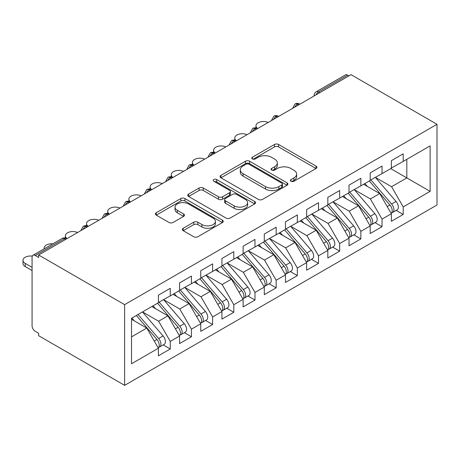 <?xml version="1.0" encoding="UTF-8"?>
<svg xmlns="http://www.w3.org/2000/svg" width="460" height="460" viewBox="0 0 460 460"><rect width="100%" height="100%" fill="white"/><g stroke="black" fill="none" stroke-linecap="round" stroke-linejoin="round"><path stroke-width="0.69" d="M291.036 181.251A2.058 1.19 0 0 0 293.946 181.251L316.031 168.498A2.938 1.696 0 0 0 316.894 167.296A2.938 1.696 0 0 0 316.031 166.094L278.616 144.492A2.938 1.696 0 0 0 274.459 144.492L252.373 157.245A2.058 1.19 0 0 0 251.769 158.085A2.058 1.19 0 0 0 252.373 158.924A2.058 1.19 0 0 0 255.283 158.924L258.14 157.274A9.407 5.434 0 0 1 271.446 157.274L274.562 159.074A9.407 5.434 0 0 1 277.317 162.915A9.407 5.434 0 0 1 274.562 166.756L271.705 168.406A2.058 1.19 0 0 0 271.101 169.245A2.058 1.19 0 0 0 271.705 170.085A2.058 1.19 0 0 0 274.614 170.085L277.472 168.435A9.407 5.434 0 0 1 290.777 168.435L293.894 170.24A9.407 5.434 0 0 1 296.648 174.076A9.407 5.434 0 0 1 293.894 177.916L291.036 179.567A2.058 1.19 0 0 0 290.433 180.406A2.058 1.19 0 0 0 291.036 181.251L291.036 179.567M183.201 228.263A2.938 1.696 0 0 0 182.338 229.465A2.938 1.696 0 0 0 183.201 230.667L193.7 236.727A2.938 1.696 0 0 0 197.857 236.727L222.387 222.565A2.938 1.696 0 0 0 223.249 221.363A2.938 1.696 0 0 0 222.387 220.162L184.966 198.559A2.938 1.696 0 0 0 180.809 198.559L156.279 212.721A2.938 1.696 0 0 0 155.422 213.923A2.938 1.696 0 0 0 156.279 215.125L168.964 222.444A2.938 1.696 0 0 0 173.121 222.444L183.615 216.384A2.938 1.696 0 0 0 184.477 215.182A2.938 1.696 0 0 0 183.615 213.986L177.33 210.352A7.866 4.542 0 0 1 175.024 207.144A7.866 4.542 0 0 1 179.877 202.946A7.866 4.542 0 0 1 188.45 203.929L213.083 218.155A7.866 4.542 0 0 1 215.389 221.363A7.866 4.542 0 0 1 210.53 225.561A7.866 4.542 0 0 1 201.963 224.578L197.857 222.203A2.938 1.696 0 0 0 193.7 222.203L183.201 228.263L183.201 230.667M351.014 74.652L437 124.298L124.626 304.647L38.64 255.001L351.014 74.652M258.347 199.404A2.938 1.696 0 0 0 262.505 199.404L287.034 185.242A2.938 1.696 0 0 0 287.897 184.04A2.938 1.696 0 0 0 287.034 182.839L249.619 161.236A2.938 1.696 0 0 0 245.462 161.236L220.932 175.398A2.938 1.696 0 0 0 220.07 176.6A2.938 1.696 0 0 0 220.932 177.796L258.347 199.404M214.578 181.694A2.058 1.19 0 0 1 216.671 181.982L216.671 179.538L254.708 201.503A2.938 1.696 0 0 1 255.57 202.705A2.938 1.696 0 0 1 254.708 203.901L230.178 218.063A2.938 1.696 0 0 1 226.021 218.063L188.606 196.46L188.606 194.062A2.938 1.696 0 0 0 187.743 195.258A2.938 1.696 0 0 0 188.606 196.46M188.606 194.062L199.105 188.002A2.938 1.696 0 0 1 203.262 188.002L218.437 196.759A2.938 1.696 0 0 0 222.594 196.759L229.557 192.74A2.938 1.696 0 0 0 230.42 191.538A2.938 1.696 0 0 0 229.557 190.342L213.756 181.217A2.058 1.19 0 0 1 213.158 180.377A2.058 1.19 0 0 1 214.429 179.279A2.058 1.19 0 0 1 216.671 179.538M38.64 255.001L38.64 257.45L35.253 255.495A4.491 2.593 -120 0 0 33.005 255.271A4.491 2.593 -120 0 0 32.073 257.33L32.073 325.801A4.491 2.593 -120 0 0 35.253 331.303L38.64 333.258L38.64 335.702L124.626 385.348L124.626 304.647M124.626 385.348L437 204.999L437 124.298M390.724 168.619L430.117 191.366L430.117 145.877L403.219 161.408L403.219 153.824L391.362 160.672L391.362 168.251L382.041 173.633L382.041 166.054L370.185 172.897L370.185 180.481L360.864 185.857L360.864 178.279L349.008 185.127L349.008 192.705L339.687 198.087L339.687 190.509L327.825 197.351L327.825 204.936L318.51 210.312L318.51 202.733L306.647 209.582L306.647 217.16L297.332 222.542L297.332 214.958L285.47 221.806L285.47 229.39L276.155 234.767L276.155 227.188L264.293 234.036L264.293 241.615L254.972 246.997L254.972 239.413L243.116 246.261L243.116 253.845L233.795 259.221L233.795 251.643L221.939 258.491L221.939 266.07L212.618 271.452L212.618 263.867L200.761 270.716L200.761 278.294L191.44 283.676L191.44 276.098L179.578 282.94L179.578 290.524L170.263 295.901L170.263 288.322L158.401 295.171L158.401 302.749L131.508 318.28L131.508 363.762L158.401 348.237L146.757 328.06L131.508 319.257M430.117 191.366L403.219 206.891L391.575 186.714L375.475 177.422M396.181 210.41L403.219 214.469L403.219 206.891M403.219 214.469L391.362 221.317L391.362 213.739L382.041 219.121L370.398 198.944L354.298 189.652L374.86 213.664L370.409 216.234A5.991 3.456 60 0 1 372.726 221.927A5.991 3.456 60 0 1 371.484 224.67A5.991 3.456 60 0 1 370.513 224.946M375.003 222.634L382.041 226.699L382.041 219.121M382.041 226.699L370.185 233.548L370.185 225.963L360.864 231.345L349.215 211.169L333.12 201.877M353.826 234.864L360.864 238.924L360.864 231.345M360.864 238.924L349.008 245.772L349.008 238.194L339.687 243.57L328.037 223.399L311.943 214.107M332.649 247.089L339.687 251.154L339.687 243.57M339.687 251.154L327.825 258.002L327.825 250.418L318.51 255.8L306.86 235.623L290.766 226.331M311.472 259.313L318.51 263.379L318.51 255.8M318.51 263.379L306.647 270.227L306.647 262.648L297.332 268.025L285.683 247.854L269.589 238.562M290.294 271.544L297.332 275.609L297.332 268.025M297.332 275.609L285.47 282.457L285.47 274.873L276.155 280.255L264.506 260.078L248.411 250.786M269.111 283.768L276.155 287.833L276.155 280.255M276.155 287.833L264.293 294.682L264.293 287.103L254.972 292.479L243.328 272.308L227.228 263.011M247.934 295.998L254.972 300.064L254.972 292.479M254.972 300.064L243.116 306.906L243.116 299.328L233.795 304.71L222.151 284.533L206.051 275.241M226.757 308.223L233.795 312.288L233.795 304.71M233.795 312.288L221.939 319.136L221.939 311.552L212.618 316.934L200.968 296.757L184.874 287.465M205.58 320.453L212.618 324.513L212.618 316.934M212.618 324.513L200.761 331.361L200.761 323.782L191.44 329.159L179.791 308.988L163.697 299.696M184.402 332.678L191.44 336.743L191.44 329.159M191.44 336.743L179.578 343.591L179.578 336.007L170.263 341.389L158.614 321.212L142.519 311.92M163.225 344.908L170.263 348.967L170.263 341.389M170.263 348.967L158.401 355.816L158.401 348.237M158.401 302.507L170.263 295.901M131.508 336.864L146.757 328.06M179.578 290.277L191.44 283.676M158.614 321.212L167.934 315.836L151.834 306.538M179.578 336.007L167.934 315.836M200.761 278.053L212.618 271.452M179.791 308.988L189.112 303.606L173.017 294.314M200.761 323.782L189.112 303.606M221.939 265.822L233.795 259.221M200.968 296.757L210.289 291.381L194.195 282.089M221.939 311.552L210.289 291.381M243.116 253.598L254.972 246.997M222.151 284.533L231.466 279.151L215.372 269.859M243.116 299.328L231.466 279.151M264.293 241.373L276.155 234.767M243.328 272.308L252.643 266.926L236.549 257.635M264.293 287.103L252.643 266.926M285.47 229.143L297.332 222.542M264.506 260.078L273.821 254.696L257.726 245.404M285.47 274.873L273.821 254.696M306.647 216.919L318.51 210.312M285.683 247.854L295.004 242.472L278.904 233.18M306.647 262.648L295.004 242.472M327.825 204.689L339.687 198.087M306.86 235.623L316.181 230.247L300.081 220.949M327.825 250.418L316.181 230.247M349.008 192.464L360.864 185.857M328.037 223.399L337.358 218.017L321.264 208.725M349.008 238.194L337.358 218.017M370.185 180.234L382.041 173.633M349.215 211.169L358.535 205.792L342.441 196.5M370.185 225.963L358.535 205.792M348.898 75.877L347.628 75.147L318.561 91.925L319.832 92.661M316.02 94.858A4.491 2.593 120 0 1 318.561 91.925A4.491 2.593 60 0 0 316.313 91.701L345.385 74.922A4.491 2.593 60 0 1 347.628 75.147M391.362 168.009L403.219 161.408M391.575 186.714L406.824 177.911L406.824 159.327L430.117 145.877M370.398 198.944L379.713 193.562L363.618 184.27M391.362 213.739L379.713 193.562M298.546 104.949L297.281 104.213A4.491 2.593 -120 0 0 295.032 103.989A4.491 2.593 -120 0 0 294.981 104.023L292.888 107.818A4.491 2.593 0 0 0 292.934 108.186M277.368 117.173L276.098 116.443A4.491 2.593 -120 0 0 273.855 116.219A4.491 2.593 -120 0 0 273.803 116.248L271.71 120.048A4.491 2.593 0 0 0 271.756 120.416M256.191 129.404L254.92 128.668A4.491 2.593 -120 0 0 252.678 128.444A4.491 2.593 -120 0 0 252.62 128.478L250.533 132.273A4.491 2.593 0 0 0 250.579 132.641M235.014 141.628L233.743 140.892A4.491 2.593 -120 0 0 231.495 140.674A4.491 2.593 -120 0 0 231.443 140.702L229.356 144.503A4.491 2.593 0 0 0 229.402 144.871M213.837 153.853L212.566 153.123A4.491 2.593 -120 0 0 210.318 152.898A4.491 2.593 -120 0 0 210.266 152.933L208.179 156.728A4.491 2.593 0 0 0 208.225 157.096M192.659 166.083L191.389 165.347A4.491 2.593 -120 0 0 189.14 165.129A4.491 2.593 -120 0 0 189.089 165.157L187.001 168.952A4.491 2.593 0 0 0 187.047 169.326M171.482 178.308L170.211 177.577A4.491 2.593 -120 0 0 167.963 177.353A4.491 2.593 -120 0 0 167.911 177.387L165.818 181.183A4.491 2.593 0 0 0 165.864 181.55M150.305 190.538L149.034 189.802A4.491 2.593 -120 0 0 146.786 189.583A4.491 2.593 -120 0 0 146.734 189.612L144.641 193.407A4.491 2.593 0 0 0 144.687 193.775M129.122 202.762L127.851 202.032A4.491 2.593 -120 0 0 125.609 201.808A4.491 2.593 -120 0 0 125.557 201.836L123.464 205.637A4.491 2.593 0 0 0 123.51 206.005M107.945 214.992L106.674 214.256A4.491 2.593 -120 0 0 104.431 214.032A4.491 2.593 -120 0 0 104.38 214.067L102.287 217.862A4.491 2.593 0 0 0 102.333 218.23M86.767 227.217L85.497 226.487A4.491 2.593 -120 0 0 83.248 226.262A4.491 2.593 -120 0 0 83.197 226.291L81.109 230.092A4.491 2.593 0 0 0 81.155 230.46M291.858 181.539L293.894 180.366A9.407 5.434 0 0 0 296.648 176.525L296.648 174.076M277.317 162.915L277.317 165.364A9.407 5.434 0 0 1 274.562 169.205L272.527 170.378M315.997 168.521L278.616 146.941A2.938 1.696 0 0 0 274.459 146.941L253.195 159.217M286.994 185.265L249.619 163.679A2.938 1.696 0 0 0 245.462 163.679L220.972 177.819M281.836 184.88A2.058 1.19 0 0 0 282.44 184.04A2.058 1.19 0 0 0 281.836 183.201L248.992 164.237A2.058 1.19 0 0 0 246.083 164.237L243.07 165.98A9.407 5.434 0 0 0 240.315 169.815A9.407 5.434 0 0 0 243.07 173.656L265.518 186.622A9.407 5.434 0 0 0 278.823 186.622L281.836 184.88L281.836 187.323A2.058 1.19 0 0 0 282.44 186.484L282.44 184.04M240.315 169.815L240.315 172.264A9.407 5.434 0 0 0 243.07 176.105L243.07 173.656M281.836 187.323L278.823 189.066A9.407 5.434 0 0 1 265.518 189.066L243.07 176.105M188.646 196.483L199.105 190.446L199.105 188.002M230.42 191.538L230.42 193.988A2.938 1.696 0 0 1 229.557 195.184L222.594 199.209A2.938 1.696 0 0 1 218.437 199.209L203.262 190.446A2.938 1.696 0 0 0 199.105 190.446M216.671 181.982L254.673 203.924M234.18 205.85A7.866 4.542 0 0 0 242.753 206.839A7.866 4.542 0 0 0 247.606 202.641A7.866 4.542 0 0 0 245.306 199.433L236.624 194.419A2.938 1.696 0 0 0 232.467 194.419L225.503 198.444A2.938 1.696 0 0 0 224.641 199.64A2.938 1.696 0 0 0 225.503 200.842L234.18 205.85L234.18 208.299A7.866 4.542 0 0 0 242.753 209.283A7.866 4.542 0 0 0 247.606 205.085L247.606 202.641M224.641 199.64L224.641 202.089A2.938 1.696 0 0 0 225.503 203.285L225.503 200.842M234.18 208.299L225.503 203.285M215.389 221.363L215.389 223.807A7.866 4.542 0 0 1 210.53 228.005A7.866 4.542 0 0 1 201.963 227.021L197.857 224.652A2.938 1.696 0 0 0 193.7 224.652L183.241 230.69M175.024 207.144L175.024 209.587A7.866 4.542 0 0 0 177.33 212.796L177.33 210.352M183.58 216.407L177.33 212.796M222.347 222.588L184.966 201.008A2.938 1.696 0 0 0 180.809 201.008L156.32 215.148M371.001 180.009L391.592 204.004A5.991 3.456 60 0 1 393.904 209.697A5.991 3.456 60 0 1 392.662 212.439L397.112 209.875A5.991 3.456 -120 0 0 398.348 207.132A5.991 3.456 -120 0 0 396.037 201.44L375.452 177.439M392.662 212.439A5.991 3.456 60 0 1 391.69 212.715M369.311 180.987L389.896 204.982A5.991 3.456 60 0 1 392.207 210.674A5.991 3.456 60 0 1 391.121 213.319M268.186 122.481A7.486 4.324 0 0 0 260.239 121.917A7.486 4.324 0 0 0 255.961 125.827A7.486 4.324 0 0 0 257.646 128.559M367.304 186.398L364.86 183.552M371.484 224.67L375.929 222.099A5.991 3.456 -120 0 0 377.171 219.357A5.991 3.456 -120 0 0 374.86 213.664M348.128 193.211L368.719 217.212A5.991 3.456 60 0 1 371.03 222.904A5.991 3.456 60 0 1 369.943 225.549M247.008 134.705A7.486 4.324 0 0 0 239.062 134.148A7.486 4.324 0 0 0 234.778 138.052A7.486 4.324 0 0 0 236.469 140.789M346.127 198.622L343.683 195.782M349.824 192.234L370.409 216.234M328.647 204.458L349.232 228.459A5.991 3.456 60 0 1 351.549 234.151A5.991 3.456 60 0 1 350.307 236.894L354.752 234.324A5.991 3.456 -120 0 0 355.994 231.587A5.991 3.456 -120 0 0 353.683 225.889L333.092 201.894M350.307 236.894A5.991 3.456 60 0 1 349.335 237.17M326.951 205.442L347.541 229.436A5.991 3.456 60 0 1 349.853 235.129A5.991 3.456 60 0 1 348.766 237.774M225.825 146.93A7.486 4.324 0 0 0 217.879 146.372A7.486 4.324 0 0 0 213.601 150.282A7.486 4.324 0 0 0 215.291 153.013M324.944 210.852L322.506 208.006M307.47 216.689L328.055 240.683A5.991 3.456 60 0 1 330.366 246.382A5.991 3.456 60 0 1 329.13 249.119L333.575 246.554A5.991 3.456 -120 0 0 334.817 243.811A5.991 3.456 -120 0 0 332.505 238.119L311.914 214.118M329.13 249.119A5.991 3.456 60 0 1 328.158 249.4M305.773 217.666L326.364 241.667A5.991 3.456 60 0 1 328.676 247.359A5.991 3.456 60 0 1 327.589 250.004M204.648 159.16A7.486 4.324 0 0 0 196.702 158.602A7.486 4.324 0 0 0 192.424 162.506A7.486 4.324 0 0 0 194.114 165.243M303.767 223.077L301.329 220.236M286.292 228.913L306.877 252.914A5.991 3.456 60 0 1 309.189 258.606A5.991 3.456 60 0 1 307.953 261.349L312.397 258.779A5.991 3.456 -120 0 0 313.639 256.036A5.991 3.456 -120 0 0 311.328 250.343L290.737 226.349M307.953 261.349A5.991 3.456 60 0 1 306.981 261.625M284.596 229.891L305.181 253.891A5.991 3.456 60 0 1 307.498 259.584A5.991 3.456 60 0 1 306.406 262.229M183.471 171.384A7.486 4.324 0 0 0 175.524 170.827A7.486 4.324 0 0 0 171.246 174.737A7.486 4.324 0 0 0 172.937 177.468M282.589 235.307L280.151 232.461M265.115 241.143L285.7 265.138A5.991 3.456 60 0 1 288.012 270.831A5.991 3.456 60 0 1 286.77 273.573L291.22 271.009A5.991 3.456 -120 0 0 292.462 268.266A5.991 3.456 -120 0 0 290.145 262.574L269.56 238.573M286.77 273.573A5.991 3.456 60 0 1 285.804 273.855M263.419 242.121L284.004 266.116A5.991 3.456 60 0 1 286.315 271.814A5.991 3.456 60 0 1 285.229 274.459M162.294 183.615A7.486 4.324 0 0 0 154.347 183.057A7.486 4.324 0 0 0 150.069 186.961A7.486 4.324 0 0 0 151.76 189.698M261.412 247.532L258.968 244.685M243.932 253.368L264.523 277.368A5.991 3.456 60 0 1 266.834 283.061A5.991 3.456 60 0 1 265.592 285.804L270.043 283.233A5.991 3.456 -120 0 0 271.279 280.491A5.991 3.456 -120 0 0 268.968 274.798L248.383 250.803M265.592 285.804A5.991 3.456 60 0 1 264.627 286.08M242.242 254.345L262.827 278.346A5.991 3.456 60 0 1 265.138 284.038A5.991 3.456 60 0 1 264.051 286.683M141.116 195.839A7.486 4.324 0 0 0 133.17 195.281A7.486 4.324 0 0 0 128.892 199.186A7.486 4.324 0 0 0 130.582 201.923M240.235 259.762L237.791 256.916M222.755 265.598L243.346 289.593A5.991 3.456 60 0 1 245.657 295.285A5.991 3.456 60 0 1 244.415 298.028L248.866 295.464A5.991 3.456 -120 0 0 250.102 292.721A5.991 3.456 -120 0 0 247.79 287.029L227.205 263.028M244.415 298.028A5.991 3.456 60 0 1 243.449 298.304M221.064 266.576L241.649 290.57A5.991 3.456 60 0 1 243.961 296.263A5.991 3.456 60 0 1 242.874 298.908M119.939 208.07A7.486 4.324 0 0 0 111.993 207.512A7.486 4.324 0 0 0 107.715 211.416A7.486 4.324 0 0 0 109.399 214.153M219.058 271.986L216.614 269.14M201.578 277.823L222.168 301.823A5.991 3.456 60 0 1 224.48 307.516A5.991 3.456 60 0 1 223.238 310.259L227.683 307.688A5.991 3.456 -120 0 0 228.925 304.945A5.991 3.456 -120 0 0 226.613 299.253L206.028 275.258M223.238 310.259A5.991 3.456 60 0 1 222.266 310.534M199.887 278.8L220.472 302.801A5.991 3.456 60 0 1 222.784 308.493A5.991 3.456 60 0 1 221.697 311.138M98.762 220.294A7.486 4.324 0 0 0 90.815 219.736A7.486 4.324 0 0 0 86.532 223.64A7.486 4.324 0 0 0 88.222 226.377M197.88 284.217L195.437 281.37M180.4 290.053L200.986 314.048A5.991 3.456 60 0 1 203.303 319.74A5.991 3.456 60 0 1 202.061 322.483L206.505 319.918A5.991 3.456 -120 0 0 207.748 317.176A5.991 3.456 -120 0 0 205.436 311.483L184.845 287.483M202.061 322.483A5.991 3.456 60 0 1 201.089 322.759M178.704 291.03L199.295 315.025A5.991 3.456 60 0 1 201.606 320.718A5.991 3.456 60 0 1 200.52 323.363M77.579 232.524A7.486 4.324 0 0 0 69.632 231.961A7.486 4.324 0 0 0 65.354 235.871A7.486 4.324 0 0 0 67.045 238.602M176.697 296.441L174.259 293.595M159.223 302.277L179.808 326.278A5.991 3.456 60 0 1 182.12 331.971A5.991 3.456 60 0 1 180.883 334.713L185.328 332.143A5.991 3.456 -120 0 0 186.57 329.4A5.991 3.456 -120 0 0 184.259 323.708L163.668 299.707M180.883 334.713A5.991 3.456 60 0 1 179.912 334.989M157.527 303.255L178.118 327.255A5.991 3.456 60 0 1 180.429 332.948A5.991 3.456 60 0 1 179.342 335.593M52.831 243.823A7.486 4.324 0 0 0 44.177 248.095A7.486 4.324 0 0 0 44.269 248.768M155.52 308.666L153.082 305.825M138.046 314.502L158.631 338.502A5.991 3.456 60 0 1 160.942 344.195A5.991 3.456 60 0 1 159.706 346.938L164.151 344.367A5.991 3.456 -120 0 0 165.393 341.63A5.991 3.456 -120 0 0 163.081 335.932L142.491 311.938M159.706 346.938A5.991 3.456 60 0 1 158.734 347.214M136.35 315.485L156.935 339.48A5.991 3.456 60 0 1 159.252 345.172A5.991 3.456 60 0 1 158.159 347.817M32.292 256.128A7.486 4.324 0 0 0 23 260.325A7.486 4.324 0 0 0 25.191 263.379L32.073 267.352M25.191 263.379L25.191 266.558A7.486 4.324 180 0 1 23 263.499L23 260.325M134.343 320.896L131.905 318.05M25.191 266.558L32.073 270.532M65.59 239.447L64.319 238.711L35.253 255.495M66.907 238.683L66.568 238.487A4.491 2.593 120 0 0 64.319 238.711A4.491 2.593 -120 0 0 62.071 238.487L33.005 255.271M299.862 104.19L299.523 103.989A4.491 2.593 120 0 0 297.281 104.213A4.491 2.593 120 0 0 294.843 107.088M314.071 95.985L314.071 95.594A4.491 2.593 0 0 0 314.117 95.962M278.685 116.414L278.346 116.219A4.491 2.593 120 0 0 276.098 116.443A4.491 2.593 120 0 0 273.665 119.312M257.508 128.645L257.169 128.444A4.491 2.593 120 0 0 254.92 128.668A4.491 2.593 120 0 0 252.482 131.543M236.331 140.869L235.992 140.674A4.491 2.593 120 0 0 233.743 140.892A4.491 2.593 120 0 0 231.305 143.767M215.153 153.094L214.814 152.898A4.491 2.593 120 0 0 212.566 153.123A4.491 2.593 120 0 0 210.128 155.998M193.976 165.324L193.631 165.129A4.491 2.593 120 0 0 191.389 165.347A4.491 2.593 120 0 0 188.951 168.222M172.799 177.548L172.454 177.353A4.491 2.593 120 0 0 170.211 177.577A4.491 2.593 120 0 0 167.773 180.452M151.616 189.779L151.277 189.583A4.491 2.593 120 0 0 149.034 189.802A4.491 2.593 120 0 0 146.596 192.677M130.439 202.003L130.099 201.808A4.491 2.593 120 0 0 127.851 202.032A4.491 2.593 120 0 0 125.419 204.907M109.261 214.233L108.922 214.032A4.491 2.593 120 0 0 106.674 214.256A4.491 2.593 120 0 0 104.236 217.131M88.084 226.458L87.745 226.262A4.491 2.593 120 0 0 85.497 226.487A4.491 2.593 120 0 0 83.059 229.356M293.894 180.366L293.894 177.916M271.705 170.085L271.705 168.406M274.562 169.205L274.562 166.756M252.373 158.924L252.373 157.245M274.459 146.941L274.459 144.492M278.616 146.941L278.616 144.492M316.031 168.498L316.031 166.094M220.932 177.796L220.932 175.398M245.462 163.679L245.462 161.236M249.619 163.679L249.619 161.236M287.034 185.242L287.034 182.839M265.518 189.066L265.518 186.622M278.823 189.066L278.823 186.622M203.262 190.446L203.262 188.002M218.437 199.209L218.437 196.759M222.594 199.209L222.594 196.759M229.557 195.184L229.557 192.74M254.708 203.901L254.708 201.503M193.7 224.652L193.7 222.203M197.857 224.652L197.857 222.203M201.963 227.021L201.963 224.578M183.615 216.384L183.615 213.986M156.279 215.125L156.279 212.721M180.809 201.008L180.809 198.559M184.966 201.008L184.966 198.559M222.387 222.565L222.387 220.162M389.896 204.982L387.205 206.54M396.037 201.44L391.592 204.004M368.719 217.212L366.028 218.764M347.541 229.436L344.85 230.989M353.683 225.889L349.232 228.459M326.364 241.667L323.667 243.219M332.505 238.119L328.055 240.683M305.181 253.891L302.49 255.444M311.328 250.343L306.877 252.914M284.004 266.116L281.313 267.674M290.145 262.574L285.7 265.138M262.827 278.346L260.136 279.898M268.968 274.798L264.523 277.368M241.649 290.57L238.958 292.129M247.79 287.029L243.346 289.593M220.472 302.801L217.781 304.353M226.613 299.253L222.168 301.823M199.295 315.025L196.604 316.584M205.436 311.483L200.986 314.048M178.118 327.255L175.421 328.808M184.259 323.708L179.808 326.278M156.935 339.48L154.244 341.032M163.081 335.932L158.631 338.502M299.523 103.989A4.491 4.491 0 0 0 295.032 103.989M316.313 91.701A4.491 4.491 0 0 0 314.071 95.594M278.346 116.219A4.491 4.491 0 0 0 273.855 116.219M292.888 107.818L292.888 108.215M257.169 128.444A4.491 4.491 0 0 0 252.678 128.444M271.71 120.048L271.71 120.439M235.992 140.674A4.491 4.491 0 0 0 231.495 140.674M250.533 132.273L250.533 132.67M214.814 152.898A4.491 4.491 0 0 0 210.318 152.898M229.356 144.503L229.356 144.894M193.631 165.129A4.491 4.491 0 0 0 189.14 165.129M208.179 156.728L208.179 157.124M172.454 177.353A4.491 4.491 0 0 0 167.963 177.353M187.001 168.952L187.001 169.349M151.277 189.583A4.491 4.491 0 0 0 146.786 189.583M165.818 181.183L165.818 181.579M130.099 201.808A4.491 4.491 0 0 0 125.609 201.808M144.641 193.407L144.641 193.804M108.922 214.032A4.491 4.491 0 0 0 104.431 214.032M123.464 205.637L123.464 206.028M87.745 226.262A4.491 4.491 0 0 0 83.248 226.262M102.287 217.862L102.287 218.258M66.568 238.487A4.491 4.491 0 0 0 62.071 238.487M81.109 230.092L81.109 230.483M255.961 127.966L255.961 125.827M234.778 140.191L234.778 138.052M213.601 152.421L213.601 150.282M192.424 164.645L192.424 162.506M171.246 176.876L171.246 174.737M150.069 189.1L150.069 186.961M128.892 201.325L128.892 199.186M107.715 213.555L107.715 211.416M86.532 225.779L86.532 223.64M65.354 238.01L65.354 235.871M44.177 248.82L44.177 248.095"/></g></svg>
